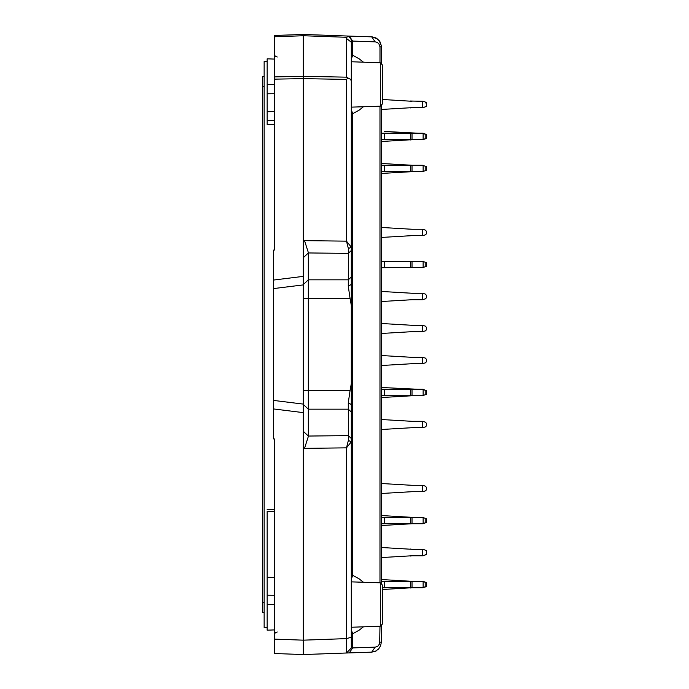 <?xml version="1.0" encoding="UTF-8"?>
<svg xmlns="http://www.w3.org/2000/svg" width="689" height="689" viewBox="0 0 689 689"><rect width="100%" height="100%" fill="white"/><g stroke="black" fill="none" stroke-linecap="round" stroke-linejoin="round"><path stroke-width="1.03" d="M264.163 612.547L262.311 612.547L262.311 76.453L264.163 76.453M380.328 626.241L380.328 582.842L382.335 584.918L382.335 624.165L380.328 626.241L351.33 627.248M380.328 62.759L380.328 106.158L382.335 104.082L382.335 64.835L380.328 62.759L351.33 61.752M274.317 511.712L267.16 511.462L267.16 577.279L274.317 577.365M274.317 629.944L267.16 630.194L267.16 577.279M274.317 59.056L267.16 58.806L267.16 111.721L274.317 111.635M379.949 626.249L379.682 643.784L377.701 646.342L375.117 647.169L371.681 652.164L346.498 653.043L346.498 638.651L303.315 640.159L274.317 639.142L274.317 439.444M371.681 652.164L375.272 651.363L378.571 649.064L380.612 645.877L381.327 642.165L380.612 645.877L378.571 649.064L375.272 651.363L371.681 652.164L376.177 650.907M274.317 438.902L273.318 438.884L273.318 400.361L303.315 404.098L303.315 412.633L303.315 76.333L346.498 77.151L350.356 79.209L351.33 80.82L351.33 41.641L351.373 40.961L352.708 41.056L349.271 36.052L346.584 35.957L372.017 36.853L377.443 38.92L379.949 41.753L381.215 45.319L381.327 63.793M376.177 38.093L371.681 36.836L375.574 37.774L379.079 40.505L381.215 45.319L381.327 46.835L379.949 46.835L378.898 43.777L377.227 42.382L375.117 41.831L371.681 36.836L372.62 36.913M351.33 80.82L351.33 441.821L348.401 440.443L346.498 447.859L346.498 638.651L351.33 637.247L351.33 648.048L346.498 653.043L303.315 654.55L274.317 653.534L274.317 639.142M347.824 78.219L346.498 79.424L303.315 78.598L274.317 79.149L274.317 35.466L303.315 34.45L346.584 35.957M274.317 79.149L274.317 249.556M351.33 114.486L351.33 54.431M351.743 381.37L350.081 390.293L308.319 390.293L308.31 436.499L304.529 448.341L346.498 447.859L351.33 441.821L351.33 637.247M274.317 250.098L273.318 250.116L273.318 400.361M273.318 288.639L303.315 284.901L303.315 276.367L273.318 280.113M348.401 440.443L348.324 402.746L350.081 390.293M351.33 648.048L352.708 647.944L349.271 652.948M303.315 390.293L308.319 390.293L308.31 252.501L304.529 240.659L303.315 241.805M348.324 286.254L351.33 284.385L351.33 247.179L348.401 248.557L348.324 286.254L350.081 298.707L303.315 298.707M274.317 76.884L303.315 76.333L303.315 34.45M303.315 654.55L303.315 447.195L304.529 448.341M381.327 547.531L412.005 549.331L423.115 549.331L425.707 550.356L426.551 551.458L426.551 553.611L425.173 554.981L426.689 554.232L426.689 550.83L425.966 550.571M422.564 555.73L425.173 554.981L423.115 555.73L412.005 555.73L381.327 557.53L412.005 555.73L422.564 555.73L422.564 549.331M422.564 107.665L412.005 107.665L381.327 109.465L412.005 107.665L423.115 107.665L425.173 106.916L422.564 107.665L422.564 101.257L410.446 101.016L423.115 101.257L425.173 102.006L426.689 104.168L426.379 105.899L425.173 106.916L426.689 106.158L425.966 106.425L426.689 106.158L426.689 102.764L425.966 102.497M425.173 138.722L426.689 138.17L426.689 134.768L423.115 133.468L423.115 139.471L425.173 138.722L425.173 134.217M384.229 133.27L384.522 139.669L384.229 133.27L381.327 133.27M384.522 139.669L423.115 139.471M423.115 133.468L384.522 131.435L412.005 133.27L384.522 133.27M423.115 165.472L423.115 171.475L426.689 170.174L426.689 166.772L422.564 165.274L425.966 166.505M425.966 170.433L423.115 171.475M425.173 230.031L426.551 231.409L426.474 233.743L425.363 234.854L422.564 235.681L422.564 229.282L425.173 230.031M425.173 422.064L426.551 423.434L426.474 425.776L425.363 426.887L422.564 427.714L422.564 421.315L425.173 422.064M425.173 582.084L423.115 581.335L412.005 581.335L381.327 579.535L412.005 581.335L423.115 581.335L425.173 582.084M425.966 586.503L425.173 586.994L426.689 586.236L426.689 582.842L423.115 581.542L423.115 587.536L426.689 586.236M425.966 134.501L426.689 134.768M425.966 138.429L425.173 138.92L425.966 138.429M423.115 517.525L423.115 523.528L426.689 522.228L426.689 518.826L422.564 517.327L425.966 518.567M425.966 522.495L426.689 522.228M381.327 389.311L423.115 389.311L425.966 390.542M425.966 394.47L422.564 395.71L426.689 394.211L426.689 390.809L423.115 389.509L423.115 395.512M425.173 266.738L426.689 266.187L426.689 262.785L423.115 261.484L423.115 267.487L425.173 266.738L425.173 262.233M384.229 261.286L384.522 267.685L384.229 261.286L381.327 261.286M384.522 267.685L423.115 267.487M423.115 261.484L384.522 261.286M384.522 389.311L384.522 395.71L384.229 389.311M384.522 395.71L422.564 395.71M384.229 517.327L384.522 523.726L384.229 517.327L381.327 517.327M384.522 523.726L411.979 523.726M422.564 517.327L384.522 517.327M384.229 581.335L384.522 587.743L384.229 581.335L381.327 581.335M384.522 587.743L411.979 587.743M382.335 589.543L412.005 587.743L410.446 587.984L412.005 587.743L410.446 587.984L412.005 587.743L412.005 581.335L384.522 581.335M384.229 165.274L384.522 171.673L384.229 165.274L381.327 165.274M384.522 171.673L422.564 171.673M422.564 165.274L384.522 165.274M425.173 358.047L426.551 359.425L426.474 361.768L425.363 362.879L422.564 363.706L422.564 357.298L425.173 358.047M425.173 294.039L426.551 295.417L426.474 297.751L425.363 298.862L422.564 299.689L422.564 293.29L425.173 294.039M425.966 554.499L426.689 554.232M425.173 486.072L426.551 487.45L426.474 489.784L425.363 490.895L422.564 491.722L422.564 485.323L425.173 486.072M425.173 326.043L426.551 327.421L426.474 329.755L425.363 330.875L422.564 331.702L422.564 325.294L425.173 326.043M346.498 77.151L346.584 37.292L303.315 35.776L274.317 36.793M351.33 574.54L359.167 578.881L363.422 582.257M363.422 626.826L359.167 630.211L351.33 634.543L352.708 633.329L351.33 630.151M351.33 114.46L359.167 110.119L363.422 106.743M363.422 62.174L359.167 58.789L351.33 54.457L352.708 55.671L351.33 58.849M379.949 642.165L381.327 642.165L381.327 625.207M277.211 631.977L275.169 632.881L274.317 634.982M277.211 57.023L275.169 56.119L274.317 54.018M274.317 509.705L267.16 509.455M274.317 120.437L267.16 120.437L267.16 111.721M274.317 124.321L267.16 124.571L267.16 120.437M264.163 61.45L267.16 61.562L264.163 61.45L264.163 627.55L267.16 627.438M381.327 105.124L381.327 583.876M351.33 438.428L348.324 435.594L308.319 436.051M273.318 408.887L303.315 412.633L303.315 447.195M351.33 247.179L346.498 241.141L304.529 240.659M351.743 307.63L350.081 298.707M351.33 110.068L352.708 113.246L352.708 575.754L351.33 578.932M351.33 404.615L348.324 402.746M348.401 248.557L346.498 241.141L346.498 79.424M351.373 40.961L350.856 38.877L348.496 36.439L346.593 35.957L349.271 36.052L346.593 35.957M346.498 38.498L351.33 42.167M348.496 36.439L346.584 37.292M351.33 250.572L348.324 253.406L308.319 252.949M381.327 139.669L384.229 139.669M381.327 163.474L412.005 165.274L412.005 171.673L381.327 173.473M412.005 101.257L382.335 99.457M425.173 586.994L423.115 587.536M381.327 227.482L412.005 229.282L422.564 229.282M422.564 235.681L412.005 235.681L381.327 237.481M381.327 419.515L412.005 421.315L422.564 421.315M422.564 427.714L412.005 427.714L381.327 429.514M426.689 104.168L426.689 104.754M422.564 133.27L425.173 134.019L423.115 133.27L411.979 133.27M425.173 138.92L422.564 139.669M381.327 141.469L412.005 139.669L412.005 133.27L410.446 133.02M422.564 523.726L412.005 523.726L381.327 525.526L412.005 523.726L423.115 523.726L425.173 522.977L423.115 523.528M381.327 515.527L412.005 517.327L412.005 523.726M381.327 387.511L423.115 389.509M381.327 397.51L411.979 395.71M410.446 139.919L412.005 139.669L410.446 139.919M381.327 267.685L384.229 267.685M381.327 395.71L384.229 395.71M381.327 523.726L384.229 523.726M423.115 581.542L422.564 581.335M382.335 587.743L384.229 587.743M412.005 587.743L422.564 587.743L412.005 587.743M381.327 171.673L384.229 171.673M381.327 355.498L412.005 357.298L422.564 357.298M422.564 363.706L412.005 363.706L381.327 365.506M381.327 291.49L412.005 293.29L422.564 293.29M422.564 299.689L412.005 299.689L381.327 301.489M412.005 549.331L410.446 549.081M423.115 107.665L425.173 106.916M410.446 107.915L412.005 107.665M411.979 101.257L410.446 101.016M423.115 555.73L425.173 554.981M410.446 555.98L412.005 555.73M381.327 483.523L412.005 485.323L422.564 485.323M422.564 491.722L412.005 491.722L381.327 493.522M381.327 323.494L412.005 325.294L422.564 325.294M422.564 331.702L412.005 331.702L381.327 333.502M262.311 602.539L264.163 602.539M262.311 86.461L264.163 86.461M267.16 595.21L274.317 595.296M274.317 604.546L267.16 604.546M267.16 93.79L274.317 93.704M274.317 84.454L267.16 84.454M352.708 41.056L375.117 41.831L352.708 41.056L352.708 55.671M351.33 412.013L348.324 409.18L308.319 409.18L303.315 404.46M303.315 431.331L308.319 436.085M375.117 647.169L352.708 647.944L352.708 633.329M379.949 46.835L379.949 62.751M379.949 106.166L379.949 582.834M351.33 276.987L348.324 279.82L308.319 279.82L303.315 284.54M303.315 257.669L308.319 252.915M410.446 133.27L410.446 139.669L410.446 133.27M410.446 261.286L410.446 267.685L410.446 261.286M412.005 267.685L412.005 261.286M425.173 394.763L425.173 390.258M410.446 389.311L410.446 395.71M412.005 395.71L412.005 389.311M425.173 522.779L425.173 518.274M410.446 517.327L410.446 523.726M425.173 586.787L425.173 582.291M410.446 581.335L410.446 587.743M425.173 170.726L425.173 166.221M410.446 165.274L410.446 171.673M380.328 582.842L351.33 581.835M380.328 106.158L351.33 107.165M350.873 38.868L349.659 37.232"/></g></svg>

